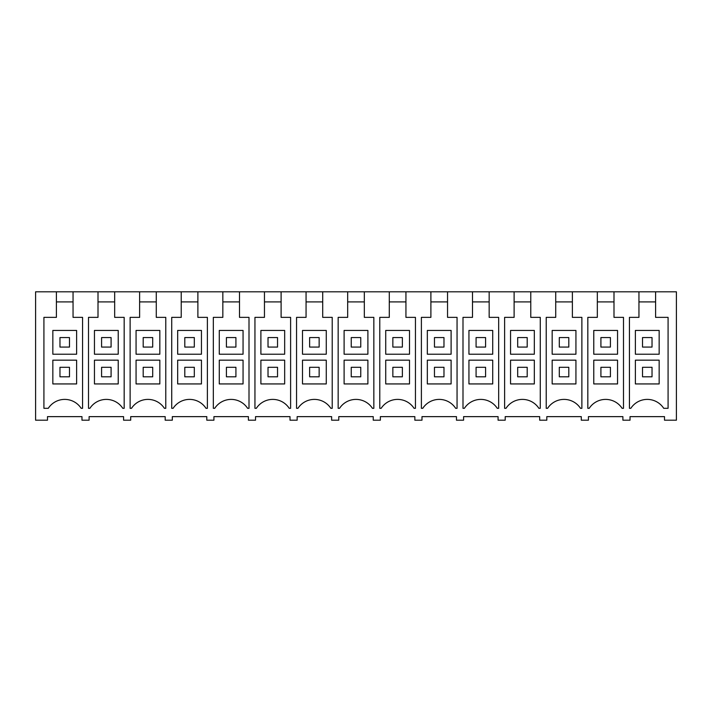 <?xml version="1.0" encoding="UTF-8"?>
<svg xmlns="http://www.w3.org/2000/svg" width="712" height="712" viewBox="0 0 712 712"><rect width="100%" height="100%" fill="white"/><g stroke="black" fill="none" stroke-linecap="round" stroke-linejoin="round"><path stroke-width="1.07" d="M98.007 291.804L114.668 291.804L114.668 317.365L124.173 317.365L124.173 408.314L122.775 408.314A19.616 19.616 0 0 0 89.899 408.314L88.502 408.314L88.502 317.365L98.007 317.365L98.007 291.804L73.051 291.804L73.051 317.365L82.556 317.365L82.556 408.314L81.168 408.314A19.616 19.616 0 0 0 48.282 408.314L43.922 408.314L43.922 317.365L56.399 317.365L56.399 291.804L35.6 291.804L35.6 420.196L47.49 420.196L47.49 416.636L81.969 416.636L81.969 420.196L89.098 420.196L89.098 416.636L123.576 416.636L123.576 420.196L130.705 420.196L130.705 416.636L165.184 416.636L165.184 420.196L172.322 420.196L172.322 416.636L206.8 416.636L206.8 420.196L213.929 420.196L213.929 416.636L248.408 416.636L248.408 420.196L255.537 420.196L255.537 416.636L290.015 416.636L290.015 420.196L297.153 420.196L297.153 416.636L331.632 416.636L331.632 420.196L338.761 420.196L338.761 416.636L373.239 416.636L373.239 420.196L380.368 420.196L380.368 416.636L414.847 416.636L414.847 420.196L421.985 420.196L421.985 416.636L456.463 416.636L456.463 420.196L463.592 420.196L463.592 416.636L498.071 416.636L498.071 420.196L505.2 420.196L505.2 416.636L539.678 416.636L539.678 420.196L546.816 420.196L546.816 416.636L581.295 416.636L581.295 420.196L588.423 420.196L588.423 416.636L622.902 416.636L622.902 420.196L630.031 420.196L630.031 416.636L664.51 416.636L664.51 420.196L676.4 420.196L676.4 291.804L655.601 291.804L655.601 317.365L668.078 317.365L668.078 408.314L663.717 408.314A19.616 19.616 0 0 0 630.832 408.314L629.444 408.314L629.444 317.365L638.949 317.365L638.949 291.804L613.993 291.804L613.993 317.365L623.498 317.365L623.498 408.314L622.101 408.314A19.616 19.616 0 0 0 589.224 408.314L587.827 408.314L587.827 317.365L597.332 317.365L597.332 291.804L613.993 291.804M114.668 291.804L139.623 291.804L139.623 317.365L130.118 317.365L130.118 408.314L131.506 408.314A19.616 19.616 0 0 1 164.392 408.314L165.78 408.314L165.78 317.365L156.275 317.365L156.275 291.804L181.231 291.804L181.231 317.365L171.725 317.365L171.725 408.314L173.114 408.314A19.616 19.616 0 0 1 205.999 408.314L207.388 408.314L207.388 317.365L197.883 317.365L197.883 291.804L222.838 291.804L222.838 317.365L213.333 317.365L213.333 408.314L214.73 408.314A19.616 19.616 0 0 1 247.607 408.314L249.004 408.314L249.004 317.365L239.499 317.365L239.499 291.804L264.455 291.804L264.455 317.365L254.949 317.365L254.949 408.314L256.338 408.314A19.616 19.616 0 0 1 289.223 408.314L290.612 408.314L290.612 317.365L281.107 317.365L281.107 291.804L306.062 291.804L306.062 317.365L296.557 317.365L296.557 408.314L297.945 408.314A19.616 19.616 0 0 1 330.831 408.314L332.219 408.314L332.219 317.365L322.714 317.365L322.714 291.804L347.67 291.804L347.67 317.365L338.164 317.365L338.164 408.314L339.562 408.314A19.616 19.616 0 0 1 372.438 408.314L373.836 408.314L373.836 317.365L364.33 317.365L364.33 291.804L389.286 291.804L389.286 317.365L379.781 317.365L379.781 408.314L381.169 408.314A19.616 19.616 0 0 1 414.055 408.314L415.443 408.314L415.443 317.365L405.938 317.365L405.938 291.804L430.893 291.804L430.893 317.365L421.388 317.365L421.388 408.314L422.777 408.314A19.616 19.616 0 0 1 455.662 408.314L457.051 408.314L457.051 317.365L447.545 317.365L447.545 291.804L472.501 291.804L472.501 317.365L462.996 317.365L462.996 408.314L464.393 408.314A19.616 19.616 0 0 1 497.27 408.314L498.667 408.314L498.667 317.365L489.162 317.365L489.162 291.804L514.117 291.804L514.117 317.365L504.612 317.365L504.612 408.314L506.001 408.314A19.616 19.616 0 0 1 538.886 408.314L540.274 408.314L540.274 317.365L530.769 317.365L530.769 291.804L555.725 291.804L555.725 317.365L546.22 317.365L546.22 408.314L547.608 408.314A19.616 19.616 0 0 1 580.494 408.314L581.882 408.314L581.882 317.365L572.377 317.365L572.377 291.804L597.332 291.804M655.601 291.804L638.949 291.804M73.051 291.804L56.399 291.804M139.623 291.804L156.275 291.804M181.231 291.804L197.883 291.804M222.838 291.804L239.499 291.804M264.455 291.804L281.107 291.804M306.062 291.804L322.714 291.804M347.67 291.804L364.33 291.804M389.286 291.804L405.938 291.804M430.893 291.804L447.545 291.804M472.501 291.804L489.162 291.804M514.117 291.804L530.769 291.804M555.725 291.804L572.377 291.804M73.051 301.906L56.399 301.906M76.62 360.165L52.839 360.165L76.62 360.165L76.62 383.937L52.839 383.937L52.839 360.165M76.62 330.439L52.839 330.439L52.839 354.22L76.62 354.22L76.62 330.439L52.839 330.439M655.601 301.906L638.949 301.906M659.161 360.165L635.38 360.165L659.161 360.165L659.161 383.937L635.38 383.937L635.38 360.165M659.161 330.439L635.38 330.439L635.38 354.22L659.161 354.22L659.161 330.439L635.38 330.439M98.007 301.906L114.668 301.906M118.228 360.165L94.447 360.165L118.228 360.165L118.228 383.937L94.447 383.937L94.447 360.165M118.228 330.439L94.447 330.439L94.447 354.22L118.228 354.22L118.228 330.439L94.447 330.439M139.623 301.906L156.275 301.906M159.835 360.165L136.063 360.165L159.835 360.165L159.835 383.937L136.063 383.937L136.063 360.165M159.835 330.439L136.063 330.439L136.063 354.22L159.835 354.22L159.835 330.439L136.063 330.439M181.231 301.906L197.883 301.906M201.452 360.165L177.671 360.165L201.452 360.165L201.452 383.937L177.671 383.937L177.671 360.165M201.452 330.439L177.671 330.439L177.671 354.22L201.452 354.22L201.452 330.439L177.671 330.439M222.838 301.906L239.499 301.906M243.059 360.165L219.278 360.165L243.059 360.165L243.059 383.937L219.278 383.937L219.278 360.165M243.059 330.439L219.278 330.439L219.278 354.22L243.059 354.22L243.059 330.439L219.278 330.439M264.455 301.906L281.107 301.906M284.667 360.165L260.895 360.165L284.667 360.165L284.667 383.937L260.895 383.937L260.895 360.165M284.667 330.439L260.895 330.439L260.895 354.22L284.667 354.22L284.667 330.439L260.895 330.439M306.062 301.906L322.714 301.906M326.274 360.165L302.502 360.165L326.274 360.165L326.274 383.937L302.502 383.937L302.502 360.165M326.274 330.439L302.502 330.439L302.502 354.22L326.274 354.22L326.274 330.439L302.502 330.439M347.67 301.906L364.33 301.906M367.89 360.165L344.11 360.165L367.89 360.165L367.89 383.937L344.11 383.937L344.11 360.165M367.89 330.439L344.11 330.439L344.11 354.22L367.89 354.22L367.89 330.439L344.11 330.439M389.286 301.906L405.938 301.906M409.498 360.165L385.726 360.165L409.498 360.165L409.498 383.937L385.726 383.937L385.726 360.165M409.498 330.439L385.726 330.439L385.726 354.22L409.498 354.22L409.498 330.439L385.726 330.439M430.893 301.906L447.545 301.906M451.105 360.165L427.333 360.165L451.105 360.165L451.105 383.937L427.333 383.937L427.333 360.165M451.105 330.439L427.333 330.439L427.333 354.22L451.105 354.22L451.105 330.439L427.333 330.439M472.501 301.906L489.162 301.906M492.722 360.165L468.941 360.165L492.722 360.165L492.722 383.937L468.941 383.937L468.941 360.165M492.722 330.439L468.941 330.439L468.941 354.22L492.722 354.22L492.722 330.439L468.941 330.439M514.117 301.906L530.769 301.906M534.329 360.165L510.548 360.165L534.329 360.165L534.329 383.937L510.548 383.937L510.548 360.165M534.329 330.439L510.548 330.439L510.548 354.22L534.329 354.22L534.329 330.439L510.548 330.439M555.725 301.906L572.377 301.906M575.937 360.165L552.165 360.165L575.937 360.165L575.937 383.937L552.165 383.937L552.165 360.165M575.937 330.439L552.165 330.439L552.165 354.22L575.937 354.22L575.937 330.439L552.165 330.439M597.332 301.906L613.993 301.906M617.553 360.165L593.772 360.165L617.553 360.165L617.553 383.937L593.772 383.937L593.772 360.165M617.553 330.439L593.772 330.439L593.772 354.22L617.553 354.22L617.553 330.439L593.772 330.439M59.968 347.082L59.968 337.568L69.482 337.568L69.482 347.082L59.968 347.082M101.585 347.082L101.585 337.568L111.09 337.568L111.09 347.082L101.585 347.082M143.192 347.082L143.192 337.568L152.706 337.568L152.706 347.082L143.192 347.082M184.8 347.082L184.8 337.568L194.314 337.568L194.314 347.082L184.8 347.082M226.416 347.082L226.416 337.568L235.921 337.568L235.921 347.082L226.416 347.082M268.023 347.082L268.023 337.568L277.538 337.568L277.538 347.082L268.023 347.082M309.631 347.082L309.631 337.568L319.145 337.568L319.145 347.082L309.631 347.082M351.247 347.082L351.247 337.568L360.753 337.568L360.753 347.082L351.247 347.082M392.855 347.082L392.855 337.568L402.369 337.568L402.369 347.082L392.855 347.082M434.462 347.082L434.462 337.568L443.977 337.568L443.977 347.082L434.462 347.082M476.079 347.082L476.079 337.568L485.584 337.568L485.584 347.082L476.079 347.082M517.686 347.082L517.686 337.568L527.2 337.568L527.2 347.082L517.686 347.082M559.294 347.082L559.294 337.568L568.808 337.568L568.808 347.082L559.294 347.082M600.91 347.082L600.91 337.568L610.415 337.568L610.415 347.082L600.91 347.082M642.518 347.082L642.518 337.568L652.032 337.568L652.032 347.082L642.518 347.082M69.482 367.294L59.968 367.294L59.968 376.808L69.482 376.808L69.482 367.294M111.09 367.294L101.585 367.294L101.585 376.808L111.09 376.808L111.09 367.294M152.706 367.294L143.192 367.294L143.192 376.808L152.706 376.808L152.706 367.294M194.314 367.294L184.8 367.294L184.8 376.808L194.314 376.808L194.314 367.294M235.921 367.294L226.416 367.294L226.416 376.808L235.921 376.808L235.921 367.294M277.538 367.294L268.023 367.294L268.023 376.808L277.538 376.808L277.538 367.294M319.145 367.294L309.631 367.294L309.631 376.808L319.145 376.808L319.145 367.294M360.753 367.294L351.247 367.294L351.247 376.808L360.753 376.808L360.753 367.294M402.369 367.294L392.855 367.294L392.855 376.808L402.369 376.808L402.369 367.294M443.977 367.294L434.462 367.294L434.462 376.808L443.977 376.808L443.977 367.294M485.584 367.294L476.079 367.294L476.079 376.808L485.584 376.808L485.584 367.294M527.2 367.294L517.686 367.294L517.686 376.808L527.2 376.808L527.2 367.294M568.808 367.294L559.294 367.294L559.294 376.808L568.808 376.808L568.808 367.294M610.415 367.294L600.91 367.294L600.91 376.808L610.415 376.808L610.415 367.294M652.032 367.294L642.518 367.294L642.518 376.808L652.032 376.808L652.032 367.294"/></g></svg>
